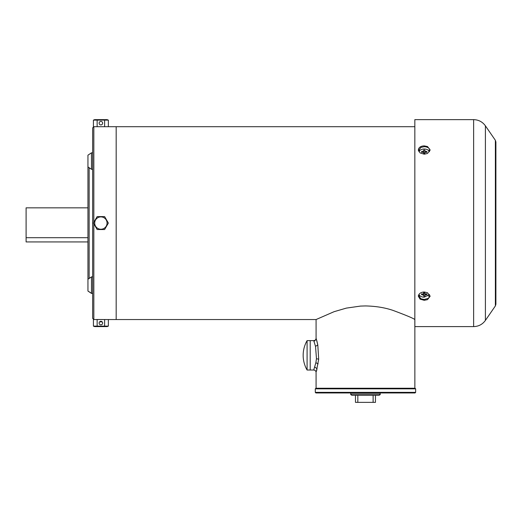 <?xml version="1.0" encoding="UTF-8"?>
<svg xmlns="http://www.w3.org/2000/svg" width="522" height="522" viewBox="0 0 522 522"><rect width="100%" height="100%" fill="white"/><g stroke="black" fill="none" stroke-linecap="round" stroke-linejoin="round"><path stroke-width="0.78" d="M414.833 319.529L414.794 319.516C413.437 318.342 406.162 315.301 392.968 310.381C384.805 307.621 375.638 306.14 365.465 305.938L360.539 306.081L346.36 308.111L334.087 311.686L316.078 319.542L116.178 319.542L116.178 126.696L93.829 126.696L93.829 222.346M99.121 323.066A1.762 1.762 -0 0 0 100.883 324.834A1.762 1.762 -0 0 0 102.651 323.066A1.762 1.762 -0 0 0 100.883 321.304A1.762 1.762 -0 0 0 99.121 323.066M102.651 323.072A1.762 1.762 -0 0 0 100.883 321.311A1.762 1.762 -0 0 0 99.121 323.072M99.571 321.898L102.201 321.898L99.571 321.898M94.71 326.602L107.062 326.602L94.71 326.602L93.425 326.133L93.418 319.542L97.151 319.542L97.151 326.126L108.348 326.133L108.354 319.542L104.622 319.542L104.622 326.126M97.151 319.542L104.622 319.542M93.418 326.126L97.151 326.126M106.136 319.542L105.353 319.542M310.198 370.026L310.198 340.625L310.198 370.026L313.729 370.026L315.875 362.692L316.462 358.686L315.529 346.373L313.729 340.625L307.086 340.625L307.086 370.026L310.198 370.026M316.078 319.542L316.078 338.276C315.934 339.698 315.151 340.481 313.729 340.625L313.729 340.625M313.729 370.02L313.729 370.026C315.151 370.17 315.934 370.953 316.078 372.375L316.078 388.251M316.443 371.194L316.847 369.746M317.735 344.631L316.769 340.598M316.671 340.259L316.567 339.894M316.149 338.504L317.8 344.944L318.688 359.221L316.358 371.462M350.771 394.13L380.166 394.13C380.466 394.417 380.075 394.808 378.992 395.304L351.945 395.304C350.836 394.769 350.445 394.378 350.771 394.13L350.771 392.955M415.642 392.368L315.295 392.368L315.882 392.955L415.055 392.955L415.642 392.368L415.642 388.838L415.055 388.251L315.882 388.251L315.295 388.838L415.642 388.838L365.465 388.838M357.824 395.304L357.824 402.358L355.475 402.358L355.475 395.304M375.462 395.304L375.462 402.358L357.824 402.358M373.113 402.358L373.113 395.304M307.086 340.625A29.395 29.395 0 0 0 305.598 343.567L305.618 343.567A29.376 29.376 0 0 0 305.618 367.083L305.598 367.083A29.395 29.395 0 0 0 307.086 370.026M96.485 319.503L106.175 319.542M108.354 319.542L116.178 319.542L116.178 126.696L414.833 126.696M104.622 126.689L104.622 120.106L93.418 120.112L94.71 119.642L107.062 119.642L108.354 120.112L108.354 126.696L93.418 126.696L93.829 126.696L92.655 127.87L92.655 318.368L93.829 319.542L93.829 223.788M89.131 278.454L89.131 167.719M87.95 166.936L91.48 169.291L91.48 152.829L87.95 155.178L87.95 291.061L91.48 293.416L92.655 293.416M414.833 223.083L414.833 119.642L473.63 119.642L473.63 326.602L414.833 326.602L414.833 223.083M420.079 152.92L424.242 154.199L427.505 153.461L430.121 149.925L427.511 146.551L424.242 145.886C421.195 146.003 419.277 147.08 418.474 149.116L418.357 149.925L420.079 152.92M418.357 150.76L420.967 147.387L424.242 146.715C427.283 146.839 429.201 147.915 430.004 149.951L430.089 150.343M420.079 299.145L424.242 300.307L427.505 299.641L430.121 296.268L427.511 292.731L424.242 291.987C421.195 292.163 419.277 293.312 418.474 295.452L418.357 296.268L420.079 299.145M430.089 295.843L428.399 298.316L424.242 299.471L420.973 298.812L418.357 295.439M418.422 150.16L420.295 150.16M428.184 150.16L430.056 150.16M418.422 296.033L420.295 296.033M428.184 296.033L430.056 296.033M91.48 152.829L92.655 152.829L92.655 161.057M424.242 292.379L424.817 292.379L424.817 293.834L426.892 293.84L426.892 294.656L425.169 294.897L424.817 296.124L423.662 296.124L423.662 295.145L421.587 294.656L421.587 293.84L423.309 294.082L423.662 292.379L424.242 292.379M429.547 294.46L424.242 297.188A5.585 3.954 0 0 1 418.931 294.46M424.817 292.379L424.817 293.834M426.311 293.951L426.892 294.656M422.167 293.951L421.587 294.656M423.662 292.379L423.662 293.834M424.817 293.038L424.817 295.145M423.662 293.175L424.817 293.175L424.817 296.124M423.662 293.038L423.662 296.124M87.95 279.237L91.48 276.888L91.48 293.351L92.655 293.351M91.48 276.888L92.655 276.888M87.95 290.995L91.48 293.351M418.931 151.732A5.585 3.948 180 0 1 424.242 149.005A5.585 3.948 180 0 1 429.547 151.732M423.662 152.359L421.587 152.346L421.58 151.928L421.587 151.53L423.662 151.047L423.662 150.068L424.817 150.068L424.817 151.047L426.892 151.53L426.898 151.928L426.892 152.346L424.817 152.359L424.817 153.814L423.662 153.814L423.662 152.359L423.662 153.814M423.662 150.068L423.662 153.155M423.662 153.018L424.817 153.018M424.817 153.155L424.817 150.068M426.311 152.241L426.892 151.53M422.167 152.241L421.587 151.53M424.817 153.814L424.817 152.359M99.121 123.166A1.762 1.762 180 0 1 100.883 121.404A1.762 1.762 180 0 1 102.651 123.166A1.762 1.762 180 0 1 100.883 124.928A1.762 1.762 180 0 1 99.121 123.166A1.762 1.762 180 0 1 100.883 121.398A1.762 1.762 180 0 1 102.651 123.166M97.151 126.689L97.151 120.106M108.354 120.112L104.622 120.106M93.418 126.696L93.418 120.112M95.637 126.696L106.136 126.696M87.95 207.834L26.1 207.834L26.1 241.934L87.95 241.934M87.95 237.699L26.1 237.699M99.121 229.536L102.651 229.536L99.121 229.536M108.354 223.07L104.622 229.536L97.151 229.53L93.418 223.064L97.151 216.597L104.622 216.597L108.354 223.064L104.622 229.53M104.622 229.536L97.151 229.53M107.062 223.064A6.173 6.173 180 0 1 100.883 229.236A6.173 6.173 180 0 1 94.71 223.064A6.173 6.173 180 0 1 100.883 216.891A6.173 6.173 180 0 1 107.062 223.064M97.151 229.536L93.418 223.07M314.786 366.979L317.089 368.839M315.875 362.692L318.133 363.867M316.462 358.686L318.688 359.221M315.529 346.373L317.8 344.944M314.022 341.414L316.365 339.189M485.401 125.828L495.378 140.314L495.378 305.925L485.401 320.41L485.401 125.828C482.491 121.835 478.57 119.773 473.63 119.642M425.169 294.082L425.169 294.897M423.309 294.082L423.309 294.897M425.169 152.111L425.169 151.295M423.309 152.111L423.309 151.295M107.062 326.602L108.348 326.133M414.859 388.251L414.859 319.542M380.166 394.13L380.166 392.955M315.295 392.368L315.295 388.838M485.401 320.41C482.491 324.403 478.57 326.472 473.63 326.602M495.378 305.925L495.9 304.261L495.9 141.984L495.378 140.314M91.48 169.291L92.655 169.291"/></g></svg>
